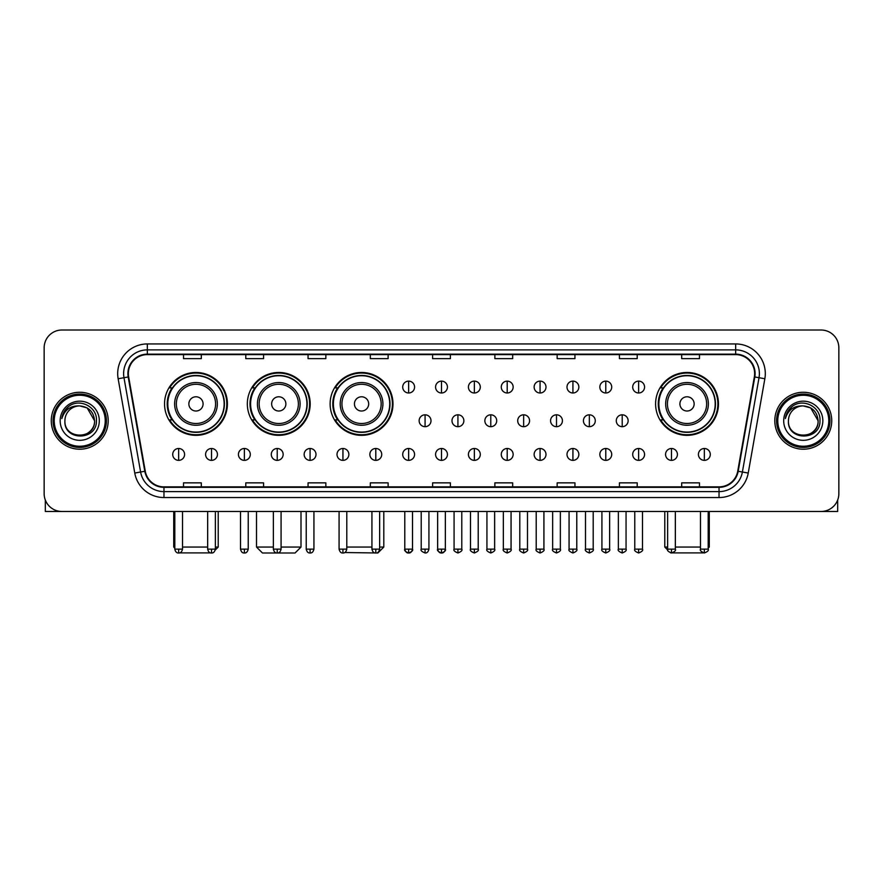 <?xml version="1.0" encoding="UTF-8"?>
<svg xmlns="http://www.w3.org/2000/svg" width="883" height="883" viewBox="0 0 883 883"><rect width="100%" height="100%" fill="white"/><g stroke="black" fill="none" stroke-linecap="round" stroke-linejoin="round"><path stroke-width="1.32" d="M655.594 403.895A31.435 31.435 0 0 0 687.029 435.33A31.435 31.435 0 0 0 718.464 403.895A31.435 31.435 0 0 0 687.029 372.471A31.435 31.435 0 0 0 655.594 403.895M330.121 403.895A31.435 31.435 0 0 0 361.555 435.33A31.435 31.435 0 0 0 392.99 403.895A31.435 31.435 0 0 0 361.555 372.471A31.435 31.435 0 0 0 330.121 403.895M247.328 403.895A31.435 31.435 0 0 0 278.763 435.33A31.435 31.435 0 0 0 310.198 403.895A31.435 31.435 0 0 0 278.763 372.471A31.435 31.435 0 0 0 247.328 403.895M164.536 403.895A31.435 31.435 0 0 0 195.971 435.33A31.435 31.435 0 0 0 227.406 403.895A31.435 31.435 0 0 0 195.971 372.471A31.435 31.435 0 0 0 164.536 403.895M172.075 419.911A28.764 28.764 0 0 1 172.075 387.891M254.867 419.911A28.764 28.764 0 0 1 254.867 387.891M337.659 419.911A28.764 28.764 0 0 1 337.659 387.891M663.133 419.911A28.764 28.764 0 0 1 663.133 387.891M44.15 347.792L44.15 493.685A17.792 17.792 0 0 0 61.942 511.478L821.058 511.478A17.792 17.792 0 0 0 838.85 493.685L838.85 347.792A17.792 17.792 0 0 0 821.058 330.01L61.942 330.01A17.792 17.792 0 0 0 44.15 347.792L44.15 493.685M51.269 420.738A28.466 28.466 0 0 0 79.735 449.215A28.466 28.466 0 0 0 108.201 420.738A28.466 28.466 0 0 0 79.735 392.273A28.466 28.466 0 0 0 51.269 420.738A28.466 28.466 0 0 0 79.735 449.215A28.466 28.466 0 0 0 108.201 420.738A28.466 28.466 0 0 0 79.735 392.273A28.466 28.466 0 0 0 51.269 420.738M774.799 420.738A28.466 28.466 0 0 0 803.265 449.215A28.466 28.466 0 0 0 831.731 420.738A28.466 28.466 0 0 0 803.265 392.273A28.466 28.466 0 0 0 774.799 420.738A28.466 28.466 0 0 0 803.265 449.215A28.466 28.466 0 0 0 831.731 420.738A28.466 28.466 0 0 0 803.265 392.273A28.466 28.466 0 0 0 774.799 420.738M128.366 373.597A18.973 18.973 0 0 1 147.34 354.613L735.66 354.613A18.973 18.973 0 0 1 754.347 376.886L737.724 471.191A18.973 18.973 0 0 1 719.027 486.864L163.973 486.864A18.973 18.973 0 0 1 145.276 471.191L128.653 376.886A18.973 18.973 0 0 1 128.366 373.597M127.892 373.597A19.448 19.448 0 0 0 128.19 376.975L144.812 471.268A19.448 19.448 0 0 0 163.973 487.339L719.027 487.339A19.448 19.448 0 0 0 738.188 471.268L754.81 376.975A19.448 19.448 0 0 0 735.66 354.138L147.34 354.138A19.448 19.448 0 0 0 127.892 373.597M118.145 378.741A29.658 29.658 0 0 1 147.34 343.94L735.66 343.94A29.658 29.658 0 0 1 764.855 378.741L748.232 473.045A29.658 29.658 0 0 1 719.027 497.548L163.973 497.548A29.658 29.658 0 0 1 134.768 473.045L118.145 378.741L123.984 377.714A23.72 23.72 0 0 1 147.34 349.878L735.66 349.878A23.72 23.72 0 0 1 759.016 377.714L742.393 472.008A23.72 23.72 0 0 1 719.027 491.61L163.973 491.61A23.72 23.72 0 0 1 140.607 472.008L123.984 377.714A23.72 23.72 0 0 1 123.62 373.597M821.058 330.01L61.942 330.01M61.942 511.478L821.058 511.478M838.85 493.685L838.85 347.792M738.188 471.268L742.393 472.008L759.016 377.714L764.855 378.741M432.604 354.613L432.604 358.63L450.396 358.63L450.396 354.613M370.33 354.613L370.33 358.63L388.123 358.63L388.123 354.613M308.057 354.613L308.057 358.63L325.849 358.63L325.849 354.613M245.794 354.613L245.794 358.63L263.587 358.63L263.587 354.613M183.521 354.613L183.521 358.63L201.313 358.63L201.313 354.613M494.877 354.613L494.877 358.63L512.67 358.63L512.67 354.613M557.151 354.613L557.151 358.63L574.943 358.63L574.943 354.613M619.413 354.613L619.413 358.63L637.206 358.63L637.206 354.613M681.687 354.613L681.687 358.63L699.479 358.63L699.479 354.613M450.396 486.864L450.396 482.858L432.604 482.858L432.604 486.864M388.123 486.864L388.123 482.858L370.33 482.858L370.33 486.864M325.849 486.864L325.849 482.858L308.057 482.858L308.057 486.864M263.587 486.864L263.587 482.858L245.794 482.858L245.794 486.864M201.313 486.864L201.313 482.858L183.521 482.858L183.521 486.864M512.67 486.864L512.67 482.858L494.877 482.858L494.877 486.864M574.943 486.864L574.943 482.858L557.151 482.858L557.151 486.864M637.206 486.864L637.206 482.858L619.413 482.858L619.413 486.864M699.479 486.864L699.479 482.858L681.687 482.858L681.687 486.864M45.331 500.076L45.331 511.478L114.128 511.478M105.232 420.738A25.497 25.497 0 0 0 79.735 395.242A25.497 25.497 0 0 0 54.227 420.738A25.497 25.497 0 0 0 79.735 446.246A25.497 25.497 0 0 0 105.232 420.738M106.424 420.738A26.689 26.689 0 0 0 79.735 394.05A26.689 26.689 0 0 0 53.046 420.738A26.689 26.689 0 0 0 79.735 447.427A26.689 26.689 0 0 0 106.424 420.738M94.558 420.738C93.675 411.732 88.742 406.798 79.735 405.915L87.152 407.902L94.558 420.738L87.152 407.902L79.735 405.915L87.152 407.902L94.558 420.738L87.152 407.902L79.735 405.915L87.152 407.902L94.558 420.738C95.463 439.866 63.995 439.866 64.912 420.738C63.587 441.323 97.13 440.86 96.435 420.738C97.538 406.621 79.028 397.648 68.366 406.743C64.647 409.844 62.472 413.796 61.832 418.586C64.625 409.756 70.596 405.529 79.735 405.915L87.152 407.902L94.558 420.738C95.463 439.866 63.995 439.866 64.912 420.738C63.995 439.866 95.463 439.866 94.558 420.738C95.463 439.866 63.995 439.866 64.912 420.738C63.995 439.866 95.463 439.866 94.558 420.738C95.463 439.866 63.995 439.866 64.912 420.738C63.995 439.866 95.463 439.866 94.558 420.738C95.463 439.866 63.995 439.866 64.912 420.738C63.995 439.866 95.463 439.866 94.558 420.738C95.463 439.866 63.995 439.866 64.912 420.738C63.995 439.866 95.463 439.866 94.558 420.738C95.463 439.866 63.995 439.866 64.912 420.738C63.995 439.866 95.463 439.866 94.558 420.738C95.463 439.866 63.995 439.866 64.912 420.738A14.823 14.823 0 0 1 79.735 405.915L87.152 407.902L94.558 420.738C95.154 432.251 80.353 439.9 71.324 432.957M60.165 420.738A19.569 19.569 0 0 0 79.735 440.319A19.569 19.569 0 0 0 99.304 420.738A19.569 19.569 0 0 0 79.735 401.169A19.569 19.569 0 0 0 60.165 420.738M68.355 406.743L63.984 411.942M63.719 412.449L64.106 411.732L63.719 412.449M212.384 552.89L179.558 552.89M182.516 547.063L207.66 547.063M215.364 547.063L218.211 547.063L215.264 550.01M203.09 403.895A7.119 7.119 0 0 0 195.971 396.787A7.119 7.119 0 0 0 188.852 403.895A7.119 7.119 0 0 0 195.971 411.014A7.119 7.119 0 0 0 203.09 403.895M217.328 403.895A21.347 21.347 0 0 0 195.971 382.549A21.347 21.347 0 0 0 174.624 403.895A21.347 21.347 0 0 0 195.971 425.253A21.347 21.347 0 0 0 217.328 403.895A21.347 21.347 0 0 1 195.971 425.253A21.347 21.347 0 0 1 174.624 403.895M224.139 403.895A28.168 28.168 0 0 0 195.971 375.728A28.168 28.168 0 0 0 167.803 403.895A28.168 28.168 0 0 0 195.971 432.074A28.168 28.168 0 0 0 224.139 403.895M173.73 511.478L173.73 547.063L174.801 547.063M226.81 403.895A30.839 30.839 0 0 1 169.613 419.911L172.472 419.911A28.433 28.433 0 0 0 214.79 425.22A28.433 28.433 0 0 0 214.79 382.582A28.433 28.433 0 0 0 172.472 387.891L169.613 387.891A30.839 30.839 0 0 1 226.81 403.895M281.081 547.063L301.004 547.063L295.077 552.99L262.461 552.99L256.523 547.063L273.366 547.063M285.882 403.895A7.119 7.119 0 0 0 278.763 396.787A7.119 7.119 0 0 0 271.644 403.895A7.119 7.119 0 0 0 278.763 411.014A7.119 7.119 0 0 0 285.882 403.895M300.11 403.895A21.347 21.347 0 0 0 278.763 382.549A21.347 21.347 0 0 0 257.417 403.895A21.347 21.347 0 0 0 278.763 425.253A21.347 21.347 0 0 0 300.11 403.895A21.347 21.347 0 0 1 278.763 425.253A21.347 21.347 0 0 1 257.417 403.895M306.931 403.895A28.168 28.168 0 0 0 278.763 375.728A28.168 28.168 0 0 0 250.595 403.895A28.168 28.168 0 0 0 278.763 432.074A28.168 28.168 0 0 0 306.931 403.895M309.602 403.895A30.839 30.839 0 0 1 252.406 419.911L255.264 419.911A28.433 28.433 0 0 0 297.582 425.22A28.433 28.433 0 0 0 297.582 382.582A28.433 28.433 0 0 0 255.264 387.891L252.406 387.891A30.839 30.839 0 0 1 309.602 403.895M379.646 547.063L383.796 547.063L377.869 552.99L344.778 552.526M346.787 547.063L371.931 547.063M368.675 403.895A7.119 7.119 0 0 0 361.555 396.787A7.119 7.119 0 0 0 354.436 403.895A7.119 7.119 0 0 0 361.555 411.014A7.119 7.119 0 0 0 368.675 403.895M382.902 403.895A21.347 21.347 0 0 0 361.555 382.549A21.347 21.347 0 0 0 340.209 403.895A21.347 21.347 0 0 0 361.555 425.253A21.347 21.347 0 0 0 382.902 403.895A21.347 21.347 0 0 1 361.555 425.253A21.347 21.347 0 0 1 340.209 403.895M389.723 403.895A28.168 28.168 0 0 0 361.555 375.728A28.168 28.168 0 0 0 333.388 403.895A28.168 28.168 0 0 0 361.555 432.074A28.168 28.168 0 0 0 389.723 403.895M392.394 403.895A30.839 30.839 0 0 1 335.198 419.911L338.057 419.911A28.433 28.433 0 0 0 380.374 425.22A28.433 28.433 0 0 0 380.374 382.582A28.433 28.433 0 0 0 338.057 387.891L335.198 387.891A30.839 30.839 0 0 1 392.394 403.895M703.442 552.89L670.616 552.89M675.34 547.063L700.484 547.063M708.199 547.063L709.27 547.063L708.199 548.133M694.148 403.895A7.119 7.119 0 0 0 687.029 396.787A7.119 7.119 0 0 0 679.91 403.895A7.119 7.119 0 0 0 687.029 411.014A7.119 7.119 0 0 0 694.148 403.895M708.376 403.895A21.347 21.347 0 0 0 687.029 382.549A21.347 21.347 0 0 0 665.672 403.895A21.347 21.347 0 0 0 687.029 425.253A21.347 21.347 0 0 0 708.376 403.895A21.347 21.347 0 0 1 687.029 425.253A21.347 21.347 0 0 1 665.672 403.895M715.197 403.895A28.168 28.168 0 0 0 687.029 375.728A28.168 28.168 0 0 0 658.861 403.895A28.168 28.168 0 0 0 687.029 432.074A28.168 28.168 0 0 0 715.197 403.895M664.789 511.478L664.789 547.063L667.636 547.063M717.868 403.895A30.839 30.839 0 0 1 660.672 419.911L663.53 419.911A28.433 28.433 0 0 0 705.837 425.22A28.433 28.433 0 0 0 705.837 382.582A28.433 28.433 0 0 0 663.53 387.891L660.672 387.891A30.839 30.839 0 0 1 717.868 403.895M408.641 381.125A5.927 5.927 0 0 0 402.714 387.052A5.927 5.927 0 0 0 408.641 392.99A5.927 5.927 0 0 0 414.58 387.052A5.927 5.927 0 0 0 408.641 381.125L408.641 392.99A5.927 5.927 0 0 0 414.58 387.052A5.927 5.927 0 0 0 408.641 381.125M441.5 381.125A5.927 5.927 0 0 0 435.573 387.052A5.927 5.927 0 0 0 441.5 392.99A5.927 5.927 0 0 0 447.427 387.052A5.927 5.927 0 0 0 441.5 381.125L441.5 392.99A5.927 5.927 0 0 0 447.427 387.052A5.927 5.927 0 0 0 441.5 381.125M474.359 381.125A5.927 5.927 0 0 0 468.42 387.052A5.927 5.927 0 0 0 474.359 392.99A5.927 5.927 0 0 0 480.286 387.052A5.927 5.927 0 0 0 474.359 381.125L474.359 392.99A5.927 5.927 0 0 0 480.286 387.052A5.927 5.927 0 0 0 474.359 381.125M507.206 381.125A5.927 5.927 0 0 0 501.279 387.052A5.927 5.927 0 0 0 507.206 392.99A5.927 5.927 0 0 0 513.144 387.052A5.927 5.927 0 0 0 507.206 381.125L507.206 392.99A5.927 5.927 0 0 0 513.144 387.052A5.927 5.927 0 0 0 507.206 381.125M540.065 381.125A5.927 5.927 0 0 0 534.138 387.052A5.927 5.927 0 0 0 540.065 392.99A5.927 5.927 0 0 0 545.992 387.052A5.927 5.927 0 0 0 540.065 381.125L540.065 392.99A5.927 5.927 0 0 0 545.992 387.052A5.927 5.927 0 0 0 540.065 381.125M572.924 381.125A5.927 5.927 0 0 0 566.996 387.052A5.927 5.927 0 0 0 572.924 392.99A5.927 5.927 0 0 0 578.851 387.052A5.927 5.927 0 0 0 572.924 381.125L572.924 392.99A5.927 5.927 0 0 0 578.851 387.052A5.927 5.927 0 0 0 572.924 381.125M605.782 381.125A5.927 5.927 0 0 0 599.844 387.052A5.927 5.927 0 0 0 605.782 392.99A5.927 5.927 0 0 0 611.709 387.052A5.927 5.927 0 0 0 605.782 381.125L605.782 392.99A5.927 5.927 0 0 0 611.709 387.052A5.927 5.927 0 0 0 605.782 381.125M638.63 381.125A5.927 5.927 0 0 0 632.703 387.052A5.927 5.927 0 0 0 638.63 392.99A5.927 5.927 0 0 0 644.568 387.052A5.927 5.927 0 0 0 638.63 381.125L638.63 392.99A5.927 5.927 0 0 0 644.568 387.052A5.927 5.927 0 0 0 638.63 381.125M425.076 414.811A5.927 5.927 0 0 0 419.138 420.738A5.927 5.927 0 0 0 425.076 426.677A5.927 5.927 0 0 0 431.003 420.738A5.927 5.927 0 0 0 425.076 414.811L425.076 426.677A5.927 5.927 0 0 0 431.003 420.738A5.927 5.927 0 0 0 425.076 414.811M457.924 414.811A5.927 5.927 0 0 0 451.997 420.738A5.927 5.927 0 0 0 457.924 426.677A5.927 5.927 0 0 0 463.862 420.738A5.927 5.927 0 0 0 457.924 414.811L457.924 426.677A5.927 5.927 0 0 0 463.862 420.738A5.927 5.927 0 0 0 457.924 414.811M490.782 414.811A5.927 5.927 0 0 0 484.855 420.738A5.927 5.927 0 0 0 490.782 426.677A5.927 5.927 0 0 0 496.71 420.738A5.927 5.927 0 0 0 490.782 414.811L490.782 426.677A5.927 5.927 0 0 0 496.71 420.738A5.927 5.927 0 0 0 490.782 414.811M523.641 414.811A5.927 5.927 0 0 0 517.703 420.738A5.927 5.927 0 0 0 523.641 426.677A5.927 5.927 0 0 0 529.568 420.738A5.927 5.927 0 0 0 523.641 414.811L523.641 426.677A5.927 5.927 0 0 0 529.568 420.738A5.927 5.927 0 0 0 523.641 414.811M556.5 414.811A5.927 5.927 0 0 0 550.562 420.738A5.927 5.927 0 0 0 556.5 426.677A5.927 5.927 0 0 0 562.427 420.738A5.927 5.927 0 0 0 556.5 414.811L556.5 426.677A5.927 5.927 0 0 0 562.427 420.738A5.927 5.927 0 0 0 556.5 414.811M589.347 414.811A5.927 5.927 0 0 0 583.42 420.738A5.927 5.927 0 0 0 589.347 426.677A5.927 5.927 0 0 0 595.285 420.738A5.927 5.927 0 0 0 589.347 414.811L589.347 426.677A5.927 5.927 0 0 0 595.285 420.738A5.927 5.927 0 0 0 589.347 414.811M622.206 414.811A5.927 5.927 0 0 0 616.279 420.738A5.927 5.927 0 0 0 622.206 426.677A5.927 5.927 0 0 0 628.133 420.738A5.927 5.927 0 0 0 622.206 414.811L622.206 426.677A5.927 5.927 0 0 0 628.133 420.738A5.927 5.927 0 0 0 622.206 414.811M178.653 448.498A5.927 5.927 0 0 0 172.726 454.425A5.927 5.927 0 0 0 178.653 460.363A5.927 5.927 0 0 0 184.591 454.425A5.927 5.927 0 0 0 178.653 448.498L178.653 460.363A5.927 5.927 0 0 0 184.591 454.425A5.927 5.927 0 0 0 178.653 448.498M211.512 448.498A5.927 5.927 0 0 0 205.584 454.425A5.927 5.927 0 0 0 211.512 460.363A5.927 5.927 0 0 0 217.439 454.425A5.927 5.927 0 0 0 211.512 448.498L211.512 460.363A5.927 5.927 0 0 0 217.439 454.425A5.927 5.927 0 0 0 211.512 448.498M244.37 448.498A5.927 5.927 0 0 0 238.432 454.425A5.927 5.927 0 0 0 244.37 460.363A5.927 5.927 0 0 0 250.297 454.425A5.927 5.927 0 0 0 244.37 448.498L244.37 460.363A5.927 5.927 0 0 0 250.297 454.425A5.927 5.927 0 0 0 244.37 448.498M277.218 448.498A5.927 5.927 0 0 0 271.291 454.425A5.927 5.927 0 0 0 277.218 460.363A5.927 5.927 0 0 0 283.156 454.425A5.927 5.927 0 0 0 277.218 448.498L277.218 460.363A5.927 5.927 0 0 0 283.156 454.425A5.927 5.927 0 0 0 277.218 448.498M310.076 448.498A5.927 5.927 0 0 0 304.149 454.425A5.927 5.927 0 0 0 310.076 460.363A5.927 5.927 0 0 0 316.004 454.425A5.927 5.927 0 0 0 310.076 448.498L310.076 460.363A5.927 5.927 0 0 0 316.004 454.425A5.927 5.927 0 0 0 310.076 448.498M342.935 448.498A5.927 5.927 0 0 0 337.008 454.425A5.927 5.927 0 0 0 342.935 460.363A5.927 5.927 0 0 0 348.862 454.425A5.927 5.927 0 0 0 342.935 448.498L342.935 460.363A5.927 5.927 0 0 0 348.862 454.425A5.927 5.927 0 0 0 342.935 448.498M375.794 448.498A5.927 5.927 0 0 0 369.856 454.425A5.927 5.927 0 0 0 375.794 460.363A5.927 5.927 0 0 0 381.721 454.425A5.927 5.927 0 0 0 375.794 448.498L375.794 460.363A5.927 5.927 0 0 0 381.721 454.425A5.927 5.927 0 0 0 375.794 448.498M408.641 448.498A5.927 5.927 0 0 0 402.714 454.425A5.927 5.927 0 0 0 408.641 460.363A5.927 5.927 0 0 0 414.58 454.425A5.927 5.927 0 0 0 408.641 448.498L408.641 460.363A5.927 5.927 0 0 0 414.58 454.425A5.927 5.927 0 0 0 408.641 448.498M441.5 448.498A5.927 5.927 0 0 0 435.573 454.425A5.927 5.927 0 0 0 441.5 460.363A5.927 5.927 0 0 0 447.427 454.425A5.927 5.927 0 0 0 441.5 448.498L441.5 460.363A5.927 5.927 0 0 0 447.427 454.425A5.927 5.927 0 0 0 441.5 448.498M474.359 448.498A5.927 5.927 0 0 0 468.42 454.425A5.927 5.927 0 0 0 474.359 460.363A5.927 5.927 0 0 0 480.286 454.425A5.927 5.927 0 0 0 474.359 448.498L474.359 460.363A5.927 5.927 0 0 0 480.286 454.425A5.927 5.927 0 0 0 474.359 448.498M507.206 448.498A5.927 5.927 0 0 0 501.279 454.425A5.927 5.927 0 0 0 507.206 460.363A5.927 5.927 0 0 0 513.144 454.425A5.927 5.927 0 0 0 507.206 448.498L507.206 460.363A5.927 5.927 0 0 0 513.144 454.425A5.927 5.927 0 0 0 507.206 448.498M540.065 448.498A5.927 5.927 0 0 0 534.138 454.425A5.927 5.927 0 0 0 540.065 460.363A5.927 5.927 0 0 0 545.992 454.425A5.927 5.927 0 0 0 540.065 448.498L540.065 460.363A5.927 5.927 0 0 0 545.992 454.425A5.927 5.927 0 0 0 540.065 448.498M572.924 448.498A5.927 5.927 0 0 0 566.996 454.425A5.927 5.927 0 0 0 572.924 460.363A5.927 5.927 0 0 0 578.851 454.425A5.927 5.927 0 0 0 572.924 448.498L572.924 460.363A5.927 5.927 0 0 0 578.851 454.425A5.927 5.927 0 0 0 572.924 448.498M605.782 448.498A5.927 5.927 0 0 0 599.844 454.425A5.927 5.927 0 0 0 605.782 460.363A5.927 5.927 0 0 0 611.709 454.425A5.927 5.927 0 0 0 605.782 448.498L605.782 460.363A5.927 5.927 0 0 0 611.709 454.425A5.927 5.927 0 0 0 605.782 448.498M638.63 448.498A5.927 5.927 0 0 0 632.703 454.425A5.927 5.927 0 0 0 638.63 460.363A5.927 5.927 0 0 0 644.568 454.425A5.927 5.927 0 0 0 638.63 448.498L638.63 460.363A5.927 5.927 0 0 0 644.568 454.425A5.927 5.927 0 0 0 638.63 448.498M671.488 448.498A5.927 5.927 0 0 0 665.561 454.425A5.927 5.927 0 0 0 671.488 460.363A5.927 5.927 0 0 0 677.416 454.425A5.927 5.927 0 0 0 671.488 448.498L671.488 460.363A5.927 5.927 0 0 0 677.416 454.425A5.927 5.927 0 0 0 671.488 448.498M704.347 448.498A5.927 5.927 0 0 0 698.409 454.425A5.927 5.927 0 0 0 704.347 460.363A5.927 5.927 0 0 0 710.274 454.425A5.927 5.927 0 0 0 704.347 448.498L704.347 460.363A5.927 5.927 0 0 0 710.274 454.425A5.927 5.927 0 0 0 704.347 448.498M837.669 500.076L837.669 511.478L768.872 511.478M828.773 420.738A25.497 25.497 0 0 0 803.265 395.242A25.497 25.497 0 0 0 777.768 420.738A25.497 25.497 0 0 0 803.265 446.246A25.497 25.497 0 0 0 828.773 420.738M829.954 420.738A26.689 26.689 0 0 0 803.265 394.05A26.689 26.689 0 0 0 776.576 420.738A26.689 26.689 0 0 0 803.265 447.427A26.689 26.689 0 0 0 829.954 420.738M788.442 420.738A14.823 14.823 0 0 1 803.265 405.915L810.682 407.902L818.088 420.738L810.682 407.902L803.265 405.915L810.682 407.902L818.088 420.738L810.682 407.902L803.265 405.915L810.682 407.902L818.088 420.738L810.682 407.902L803.265 405.915L810.682 407.902L818.088 420.738C819.005 439.866 787.537 439.866 788.442 420.738C787.117 441.323 820.66 440.86 819.965 420.738C821.069 406.621 802.559 397.648 791.896 406.743C788.177 409.844 786.002 413.796 785.362 418.586C788.155 409.756 794.126 405.529 803.265 405.915L810.682 407.902L818.088 420.738C819.005 439.866 787.537 439.866 788.442 420.738C787.537 439.866 819.005 439.866 818.088 420.738C819.005 439.866 787.537 439.866 788.442 420.738C787.537 439.866 819.005 439.866 818.088 420.738C819.005 439.866 787.537 439.866 788.442 420.738C787.537 439.866 819.005 439.866 818.088 420.738C819.005 439.866 787.537 439.866 788.442 420.738C787.537 439.866 819.005 439.866 818.088 420.738C819.005 439.866 787.537 439.866 788.442 420.738C787.537 439.866 819.005 439.866 818.088 420.738C818.684 432.251 803.883 439.9 794.855 432.957M803.265 405.915C812.272 406.798 817.216 411.732 818.088 420.738M783.696 420.738A19.569 19.569 0 0 0 803.265 440.319A19.569 19.569 0 0 0 822.835 420.738A19.569 19.569 0 0 0 803.265 401.169A19.569 19.569 0 0 0 783.696 420.738M791.896 406.743L787.526 411.942M787.25 412.449L787.647 411.732L787.25 412.449M735.66 343.94L735.66 354.138M123.984 377.714L128.19 376.975M163.973 497.548L163.973 487.339M719.027 487.339L719.027 497.548M134.768 473.045L144.812 471.268M754.81 376.975L759.016 377.714M147.34 343.94L147.34 354.138M742.393 472.008L748.232 473.045M215.584 403.895A19.614 19.614 0 0 0 195.971 384.282A19.614 19.614 0 0 0 176.357 403.895A19.614 19.614 0 0 0 195.971 423.509A19.614 19.614 0 0 0 215.584 403.895M298.377 403.895A19.614 19.614 0 0 0 278.763 384.282A19.614 19.614 0 0 0 259.149 403.895A19.614 19.614 0 0 0 278.763 423.509A19.614 19.614 0 0 0 298.377 403.895M381.169 403.895A19.614 19.614 0 0 0 361.555 384.282A19.614 19.614 0 0 0 341.942 403.895A19.614 19.614 0 0 0 361.555 423.509A19.614 19.614 0 0 0 381.169 403.895M706.643 403.895A19.614 19.614 0 0 0 687.029 384.282A19.614 19.614 0 0 0 667.416 403.895A19.614 19.614 0 0 0 687.029 423.509A19.614 19.614 0 0 0 706.643 403.895M425.076 549.138L421.213 549.138C420.44 550.374 421.721 551.654 425.076 552.99L425.076 549.138L428.928 549.138L428.928 511.478M457.924 549.138L454.072 549.138C453.288 550.374 454.579 551.654 457.924 552.99L457.924 549.138L461.787 549.138L461.787 511.478M490.782 549.138L486.93 549.138C486.147 550.374 487.427 551.654 490.782 552.99L490.782 549.138L494.635 549.138L494.635 511.478M523.641 549.138L519.789 549.138C519.005 550.374 520.286 551.654 523.641 552.99L523.641 549.138L527.493 549.138L527.493 511.478M556.5 549.138L552.637 549.138C551.853 550.374 553.144 551.654 556.5 552.99L556.5 549.138L560.352 549.138L560.352 511.478M589.347 549.138L585.495 549.138C584.712 550.374 586.003 551.654 589.347 552.99L589.347 549.138L593.199 549.138L593.199 511.478M622.206 549.138L618.354 549.138C617.57 550.374 618.851 551.654 622.206 552.99L622.206 549.138L626.058 549.138L626.058 511.478M178.653 549.138L174.801 549.138C175.474 551.886 176.755 553.177 178.653 552.99L178.653 549.138L182.516 549.138L182.516 511.478M211.512 549.138L207.66 549.138C208.333 551.886 209.613 553.177 211.512 552.99L211.512 549.138L215.364 549.138L215.364 511.478M244.37 549.138L240.507 549.138C241.18 551.886 242.472 553.177 244.37 552.99L244.37 549.138L248.222 549.138L248.222 511.478M277.218 549.138L273.366 549.138C274.039 551.886 275.33 553.177 277.218 552.99L277.218 549.138L281.081 549.138L281.081 511.478M310.076 549.138L306.224 549.138C306.898 551.886 308.178 553.177 310.076 552.99L310.076 549.138L313.929 549.138L313.929 511.478M342.935 549.138L339.083 549.138C339.756 551.886 341.037 553.177 342.935 552.99L342.935 549.138L346.787 549.138L346.787 511.478M375.794 549.138L371.931 549.138C372.604 551.886 373.895 553.177 375.794 552.99L375.794 549.138L379.646 549.138L379.646 511.478M408.641 549.138L404.789 549.138C404.006 550.374 405.297 551.654 408.641 552.99L408.641 549.138L412.504 549.138C413.277 550.374 411.997 551.654 408.641 552.99C406.743 553.177 405.463 551.886 404.789 549.138L404.789 511.478M441.5 549.138L437.648 549.138C436.864 550.374 438.145 551.654 441.5 552.99L441.5 549.138L445.352 549.138C446.136 550.374 444.855 551.654 441.5 552.99C439.602 553.177 438.321 551.886 437.648 549.138L437.648 511.478M474.359 549.138L470.496 549.138C469.723 550.374 471.003 551.654 474.359 552.99L474.359 549.138L478.211 549.138L478.211 511.478L478.211 549.138C478.994 550.374 477.703 551.654 474.359 552.99M507.206 549.138L503.354 549.138L503.354 511.478L503.354 549.138C502.57 550.374 503.862 551.654 507.206 552.99L507.206 549.138L511.069 549.138L511.069 511.478M540.065 549.138L536.213 549.138C535.429 550.374 536.709 551.654 540.065 552.99L540.065 549.138L543.917 549.138L543.917 511.478M572.924 549.138L569.071 549.138C568.288 550.374 569.568 551.654 572.924 552.99L572.924 549.138L576.776 549.138L576.776 511.478M605.782 549.138L601.919 549.138C601.135 550.374 602.427 551.654 605.782 552.99L605.782 549.138L609.634 549.138L609.634 511.478M638.63 549.138L634.778 549.138C633.994 550.374 635.285 551.654 638.63 552.99L638.63 549.138L642.493 549.138L642.493 511.478M671.488 549.138L667.636 549.138C666.853 550.374 668.133 551.654 671.488 552.99L671.488 549.138L675.34 549.138L675.34 511.478M704.347 549.138L700.484 549.138C699.711 550.374 700.992 551.654 704.347 552.99L704.347 549.138L708.199 549.138L708.199 511.478M218.211 511.478L218.211 547.063M174.801 548.133L173.73 547.063M301.004 511.478L301.004 547.063M256.523 511.478L256.523 547.063M383.796 511.478L383.796 547.063M709.27 511.478L709.27 547.063M667.736 550.01L664.789 547.063M421.213 549.138L421.213 511.478M428.928 549.138C428.255 551.886 426.975 553.177 425.076 552.99M454.072 549.138L454.072 511.478M461.787 549.138C462.56 550.374 461.279 551.654 457.924 552.99M486.93 549.138L486.93 511.478M494.635 549.138C495.418 550.374 494.138 551.654 490.782 552.99M519.789 549.138L519.789 511.478M527.493 549.138C528.277 550.374 526.985 551.654 523.641 552.99M552.637 549.138L552.637 511.478M560.352 549.138C561.135 550.374 559.844 551.654 556.5 552.99M585.495 549.138L585.495 511.478M593.199 549.138C593.983 550.374 592.703 551.654 589.347 552.99M618.354 549.138L618.354 511.478M626.058 549.138C626.842 550.374 625.561 551.654 622.206 552.99M174.801 549.138L174.801 511.478M182.516 549.138C181.843 551.886 180.551 553.177 178.653 552.99M207.66 549.138L207.66 511.478M215.364 549.138C214.69 551.886 213.41 553.177 211.512 552.99M240.507 549.138L240.507 511.478M248.222 549.138C247.549 551.886 246.269 553.177 244.37 552.99M273.366 549.138L273.366 511.478M281.081 549.138C280.408 551.886 279.116 553.177 277.218 552.99M306.224 549.138L306.224 511.478M313.929 549.138C313.255 551.886 311.975 553.177 310.076 552.99M339.083 549.138L339.083 511.478M346.787 549.138C346.114 551.886 344.834 553.177 342.935 552.99M371.931 549.138L371.931 511.478M379.646 549.138C378.973 551.886 377.681 553.177 375.794 552.99M408.641 552.99C410.54 553.177 411.831 551.886 412.504 549.138L412.504 511.478M441.5 552.99C443.398 553.177 444.679 551.886 445.352 549.138L445.352 511.478M470.496 549.138L470.496 511.478M511.069 549.138C511.853 550.374 510.562 551.654 507.206 552.99M536.213 549.138L536.213 511.478M543.917 549.138C544.701 550.374 543.42 551.654 540.065 552.99M569.071 549.138L569.071 511.478M576.776 549.138C577.559 550.374 576.279 551.654 572.924 552.99M601.919 549.138L601.919 511.478M609.634 549.138C610.418 550.374 609.127 551.654 605.782 552.99M634.778 549.138L634.778 511.478M642.493 549.138C643.265 550.374 641.985 551.654 638.63 552.99M667.636 549.138L667.636 511.478M675.34 549.138C676.124 550.374 674.844 551.654 671.488 552.99M700.484 549.138L700.484 511.478M708.199 549.138C708.983 550.374 707.691 551.654 704.347 552.99"/></g></svg>
